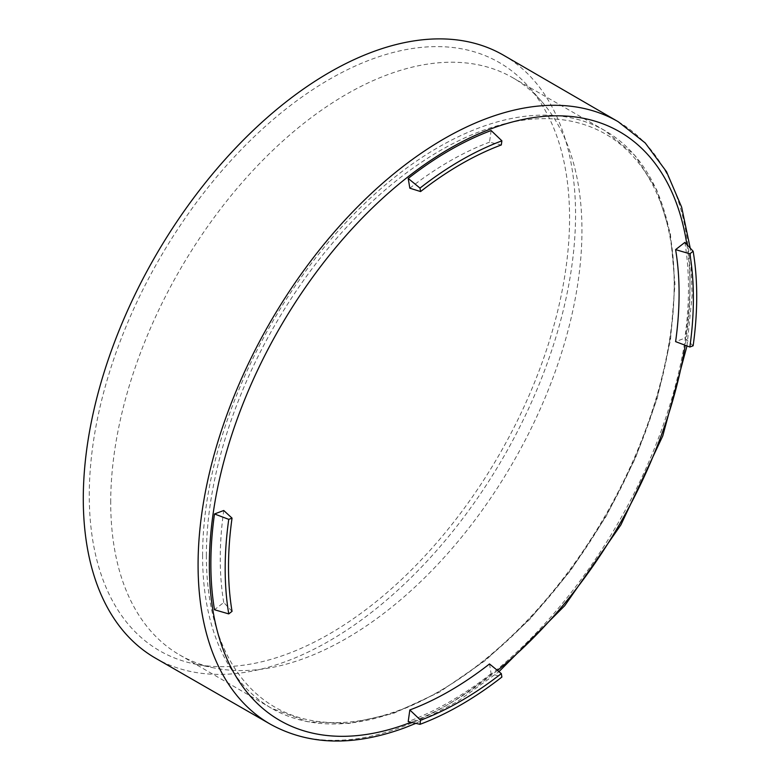 <?xml version="1.0" encoding="UTF-8"?>
<svg xmlns="http://www.w3.org/2000/svg" width="780" height="780" viewBox="0 0 780 780"><rect width="100%" height="100%" fill="white"/><g stroke="black" fill="none" stroke-linecap="round" stroke-linejoin="round"><path stroke-width="0.58" stroke-dasharray="3.9 2.92" d="M489.508 663.956L491.147 673.696L501.891 677.05M232.04 611.344L223.743 602.511L214.49 609.736M693.137 345.793L684.859 338.169L675.607 341.63M491.147 130.553L489.508 142.184L501.306 144.953M223.743 602.511A324.451 187.317 -60 0 1 223.743 510.51M409.831 188.185A324.451 187.317 -60 0 1 489.508 142.184M684.859 242.405A337.73 194.99 -60 0 1 684.859 338.169M491.147 673.696A337.73 194.99 -60 0 1 408.203 721.578M503.656 55.292A348.094 200.977 -60 0 1 503.47 457.129A348.094 200.977 -60 0 1 155.571 658.213M89.271 495.29A339.622 196.082 -60 0 1 259.048 132.142A339.622 196.082 -60 0 1 528.333 86.424A339.622 196.082 -60 0 1 499.229 454.681A339.622 196.082 -60 0 1 194.864 664.014A339.622 196.082 -60 0 1 89.271 495.29M110.711 502.437A333.216 192.387 -60 0 1 256.006 167.261A333.216 192.387 -60 0 1 512.704 77.698A333.216 192.387 -60 0 1 541.486 101.283A333.216 192.387 -60 0 1 512.938 462.598A333.216 192.387 -60 0 1 214.315 667.972A333.216 192.387 -60 0 1 179.488 654.839A333.216 192.387 -60 0 1 110.711 502.437M686.878 244.559A339.875 196.228 -60 0 1 685.201 345.257M497.455 670.449A339.875 196.228 -60 0 1 411.089 722.251M618.16 121.69A347.841 200.83 -60 0 1 662.152 428.171A347.841 200.83 -60 0 1 401.329 727.175A347.841 200.83 -60 0 1 270.319 724.172M202.595 555.692A333.479 192.533 -60 0 1 348.007 220.262A333.479 192.533 -60 0 1 604.9 130.621A333.479 192.533 -60 0 1 605.134 515.824A333.479 192.533 -60 0 1 271.421 708.221A333.479 192.533 -60 0 1 202.595 555.692M206.359 555.701A330.817 191.002 -60 0 1 557.242 119.194A330.817 191.002 -60 0 1 557.242 587.038A330.817 191.002 -60 0 1 206.359 555.701M415.857 723.362L457.626 701.454L498.947 671.658M686.995 345.94L692.143 295.259L690.222 248.137M541.486 101.283L528.333 86.424M214.315 667.972L194.864 664.014M179.488 654.839L271.421 708.221L307.603 721.724L348.757 723.479L393.237 713.476L439.364 692.182L485.423 660.436L529.669 619.447L570.424 570.804L606.118 516.37L635.408 458.231L657.15 398.619L670.517 339.817L674.983 284.066L670.351 233.474L656.77 189.959L634.686 155.201L604.9 130.621L512.704 77.698"/><path stroke-width="1.17" d="M684.859 242.405L693.137 251.248L689.851 253.812L675.607 249.629L684.859 242.405M420.001 724.327A333.43 192.504 -60 0 0 501.891 677.05L501.306 673.598L489.508 663.956A324.451 187.317 -60 0 1 409.831 709.956L420.586 720.203L420.001 724.327L408.203 721.578L409.831 709.956M214.49 513.962A337.73 194.99 -60 0 0 214.49 609.736L228.755 613.909L232.04 611.344A328.721 189.784 -60 0 1 232.04 518.125L228.755 519.353L214.49 513.962L223.743 510.51L232.04 518.125M675.607 249.629A324.451 187.317 -60 0 1 675.607 341.63L689.851 347.022L693.137 345.793A333.43 192.504 -60 0 0 693.137 251.248M420.586 191.558A328.721 189.784 -60 0 1 501.306 144.953L501.891 140.829L491.147 130.553A337.73 194.99 -60 0 0 408.203 178.445L420.001 188.097L420.586 191.558L409.831 188.185L408.203 178.445M501.306 673.598A328.721 189.784 -60 0 1 420.586 720.203M689.851 253.812A328.721 189.784 -60 0 1 689.851 347.022M228.755 613.909A333.43 192.504 -60 0 1 228.755 519.353M420.001 188.097A333.43 192.504 -60 0 1 501.891 140.829M270.319 724.172L155.571 658.213A348.094 200.977 -60 0 1 83.284 498.752A348.094 200.977 -60 0 1 235.355 148.307A348.094 200.977 -60 0 1 503.656 55.292L618.16 121.69A347.841 200.83 -60 0 0 350.044 214.636A347.841 200.83 -60 0 0 198.081 564.827A347.841 200.83 -60 0 0 270.319 724.172C308.822 745.417 353.75 746.587 405.093 727.662L415.857 723.362M411.089 722.251A339.875 196.228 -60 0 1 407.94 723.45A339.875 196.228 -60 0 1 209.82 547.19A339.875 196.228 -60 0 1 437.824 155.746A339.875 196.228 -60 0 1 686.878 244.559M685.201 345.257A339.875 196.228 -60 0 1 497.455 670.449M498.947 671.658L564.759 605.67L620.87 524.92L662.756 435.942L686.995 345.94M690.222 248.137L681.632 207.139L666.529 171.727L645.187 142.925L618.16 121.69"/></g></svg>
